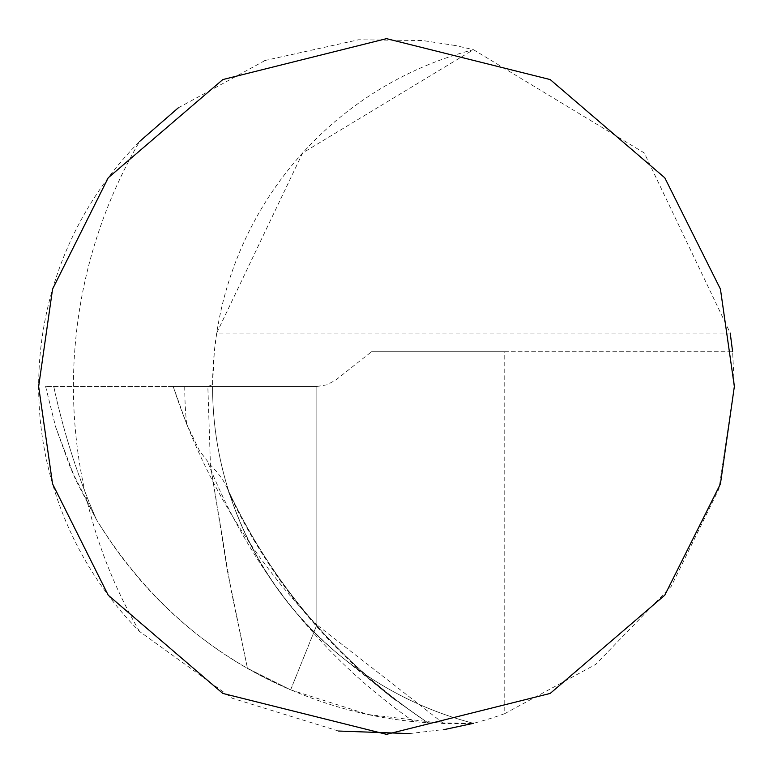 <?xml version="1.0" encoding="UTF-8"?>
<svg xmlns="http://www.w3.org/2000/svg" width="773" height="773" viewBox="0 0 773 773"><rect width="100%" height="100%" fill="white"/><g stroke="black" fill="none" stroke-linecap="round" stroke-linejoin="round"><path stroke-width="0.58" stroke-dasharray="3.87 2.9" d="M230.818 497.657C252.529 560.386 289.044 613.134 340.371 655.9L393.679 698.879L427.904 722.803L473.463 723.306A347.85 347.85 0 0 1 212.575 386.5A347.85 347.85 0 0 1 212.585 384.587L207.84 386.5L210.43 464.988L207.84 386.5L316.853 386.5L327.085 384.77L335.82 379.987L371.552 351.715L504.769 351.715L504.769 713.624A347.85 347.85 0 0 1 473.463 723.306A417.42 417.42 0 0 1 443.625 723.538L368.18 714.523L290.629 689.874L247.466 668.316L230.615 587.751L210.43 464.988L217.358 472.496L222.692 479.618L226.933 487.521L230.818 497.657A347.85 347.85 0 0 1 473.463 49.694L455.461 45.559M443.625 723.538L316.853 624.855L316.853 386.5L316.853 624.855C250.684 556.927 202.806 477.472 173.22 386.5L316.853 386.5L173.22 386.5L186.631 424.039L199.579 450.939L210.43 464.988L227.552 571.566L247.466 668.316C300.948 698.348 356.392 716.127 413.797 721.644L427.942 722.813A568.184 566.435 -0 0 1 226.933 487.521M316.853 624.855L290.629 689.874C209.985 655.369 145.208 598.524 96.296 519.34L75.503 479.589L55.695 427.102L71.048 469.472L96.306 519.359C134.869 582.958 185.259 632.604 247.466 668.316L290.629 689.874L316.853 624.855M455.133 45.491L422.792 40.544L358.508 39.781L265.526 60.362M265.004 60.555L178.234 107.882M504.769 713.624L595.78 664.355L671.225 586.321L718.958 488.845L734.35 386.5L732.611 351.715L371.552 351.715M216.701 333.076L302.649 152.938L473.463 49.694L644.276 152.938L730.224 333.076L216.701 333.076L214.314 351.715L212.585 384.587M139.527 631.454A486.99 486.99 0 0 1 139.527 141.546A347.85 347.85 0 0 0 139.527 631.454L232.035 698.174L338.564 731.036M504.769 351.715L732.611 351.715M473.463 723.306A347.85 347.85 0 0 1 340.371 655.9A347.85 347.85 0 0 0 473.463 723.306A347.85 347.85 0 0 1 212.575 386.5M409.4 733.596L445.606 729.297M45.607 386.5L55.695 427.102M173.22 386.5L53.762 386.5C42.979 386.5 42.979 386.5 53.762 386.5L173.22 386.5M413.797 721.644A576.465 574.687 -0 0 1 211.251 470.796A576.465 574.687 -0 0 1 207.763 462.235M393.679 698.879A568.503 566.754 -0 0 1 229.852 494.904M335.82 379.987L212.633 379.987M186.631 424.039A375.678 375.678 0 0 1 184.747 386.5M96.306 519.359A705.285 703.111 -0 0 1 53.762 386.5A705.401 703.227 180 0 0 96.296 519.34M226.711 487.038C271.787 584.04 338.69 662.509 427.43 722.426"/><path stroke-width="1.16" d="M265.526 60.362L265.004 60.555M178.234 107.882L139.527 141.546M734.35 386.5L720.436 289.102L664.78 177.79L550.192 79.571L386.5 38.65L222.808 79.571L108.22 177.79L52.564 289.102L38.65 386.5L52.564 483.898L108.22 595.21L222.808 693.429L386.5 734.35L550.192 693.429L664.78 595.21L720.436 483.898L734.35 386.5M730.224 333.076L732.611 351.715M338.564 731.036L409.4 733.596M445.606 729.297L473.463 723.306"/></g></svg>
